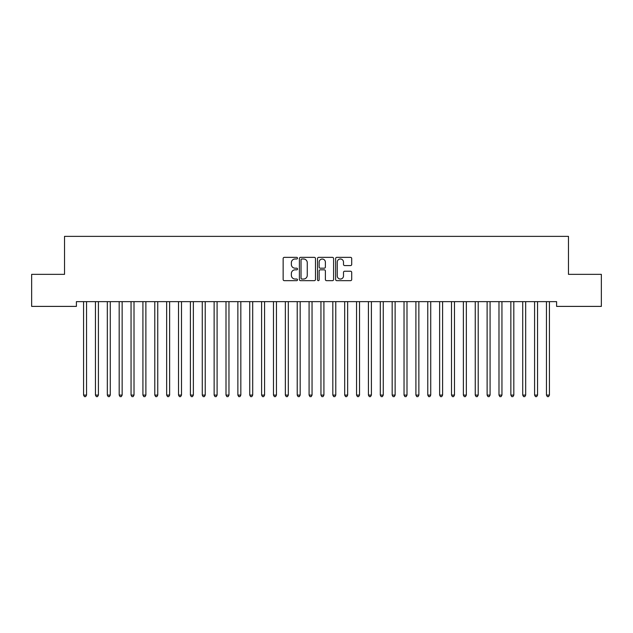 <?xml version="1.0" encoding="UTF-8"?>
<svg xmlns="http://www.w3.org/2000/svg" width="633" height="633" viewBox="0 0 633 633"><rect width="100%" height="100%" fill="white"/><g stroke="black" fill="none" stroke-linecap="round" stroke-linejoin="round"><path stroke-width="0.95" d="M297.51 258.177A0.815 0.815 0 0 0 296.695 257.362L284.32 257.362A1.163 1.163 0 0 0 283.149 258.525L283.149 279.501A1.163 1.163 0 0 0 284.32 280.664L296.695 280.664A0.815 0.815 0 0 0 297.51 279.849A0.815 0.815 0 0 0 296.695 279.034L295.097 279.034A3.727 3.727 0 0 1 291.362 275.308L291.362 273.559A3.727 3.727 0 0 1 295.097 269.832L296.695 269.832A0.815 0.815 0 0 0 297.51 269.009A0.815 0.815 0 0 0 296.695 268.194L295.097 268.194A3.727 3.727 0 0 1 291.362 264.467L291.362 262.719A3.727 3.727 0 0 1 295.097 258.992L296.695 258.992A0.815 0.815 0 0 0 297.51 258.177M350.547 265.575A1.163 1.163 0 0 0 351.711 264.412L351.711 258.525A1.163 1.163 0 0 0 350.547 257.362L336.803 257.362A1.163 1.163 0 0 0 335.632 258.525L335.632 279.501A1.163 1.163 0 0 0 336.803 280.664L350.547 280.664A1.163 1.163 0 0 0 351.711 279.501L351.711 272.388A1.163 1.163 0 0 0 350.547 271.225L344.661 271.225A1.163 1.163 0 0 0 343.497 272.388L343.497 275.917A3.118 3.118 0 0 1 340.38 279.034A3.118 3.118 0 0 1 337.262 275.917L337.262 262.109A3.118 3.118 0 0 1 340.38 258.992A3.118 3.118 0 0 1 343.497 262.109L343.497 264.412A1.163 1.163 0 0 0 344.661 265.575L350.547 265.575M556.605 301.648L76.395 301.648L76.395 306.396L31.65 306.396L31.65 274.35L64.526 274.35L64.526 236.37L568.474 236.37L568.474 274.35L601.35 274.35L601.35 306.396L556.605 306.396L556.605 301.648M315.479 258.525A1.163 1.163 0 0 0 314.316 257.362L300.572 257.362A1.163 1.163 0 0 0 299.401 258.525L299.401 279.501A1.163 1.163 0 0 0 300.572 280.664L314.316 280.664A1.163 1.163 0 0 0 315.479 279.501L315.479 258.525M318.684 257.362L332.428 257.362A1.163 1.163 0 0 1 333.599 258.525L333.599 279.501A1.163 1.163 0 0 1 332.428 280.664L326.549 280.664A1.163 1.163 0 0 1 325.386 279.501L325.386 270.995A1.163 1.163 0 0 0 324.215 269.832L320.314 269.832A1.163 1.163 0 0 0 319.151 270.995L319.151 279.849A0.815 0.815 0 0 1 318.336 280.664A0.815 0.815 0 0 1 317.521 279.849L317.521 258.525A1.163 1.163 0 0 1 318.684 257.362M301.854 258.992A0.815 0.815 0 0 0 301.031 259.807L301.031 278.219A0.815 0.815 0 0 0 301.854 279.034L303.539 279.034A3.727 3.727 0 0 0 307.266 275.308L307.266 262.719A3.727 3.727 0 0 0 303.539 258.992L301.854 258.992M325.386 262.165A3.118 3.118 0 0 0 322.268 259.055A3.118 3.118 0 0 0 319.151 262.165L319.151 267.031A1.163 1.163 0 0 0 320.314 268.194L324.215 268.194A1.163 1.163 0 0 0 325.386 267.031L325.386 262.165M83.493 301.83A1.187 1.187 -179.4 0 1 83.572 302.265A1.187 1.187 179.6 0 0 83.493 301.83L83.421 301.648M86.697 301.648L86.626 301.83A1.187 1.187 179.6 0 0 86.539 302.265L86.547 395.087L83.58 395.087L83.572 302.265M86.547 395.087L85.653 396.63L84.466 396.63L83.58 395.087M95.361 301.83A1.187 1.187 -179.4 0 1 95.441 302.265A1.187 1.187 179.6 0 0 95.361 301.83L95.29 301.648M107.23 301.83A1.187 1.187 -179.4 0 1 107.309 302.265A1.187 1.187 179.6 0 0 107.23 301.83L107.159 301.648M98.566 301.648L98.495 301.83A1.187 1.187 179.6 0 0 98.408 302.265L98.416 395.087L95.448 395.087L95.441 302.265M98.416 395.087L97.522 396.63L96.335 396.63L95.448 395.087M110.435 301.648L110.364 301.83A1.187 1.187 179.6 0 0 110.277 302.265L110.284 395.087L107.317 395.087L107.309 302.265M110.284 395.087L109.39 396.63L108.203 396.63L107.317 395.087M119.099 301.83A1.187 1.187 -179.4 0 1 119.178 302.265A1.187 1.187 179.6 0 0 119.099 301.83L119.028 301.648M130.968 301.83A1.187 1.187 -179.4 0 1 131.047 302.265A1.187 1.187 179.6 0 0 130.968 301.83L130.896 301.648M122.304 301.648L122.232 301.83A1.187 1.187 179.6 0 0 122.145 302.265L122.153 395.087L119.186 395.087L119.178 302.265M122.153 395.087L121.259 396.63L120.072 396.63L119.186 395.087M134.172 301.648L134.101 301.83A1.187 1.187 179.6 0 0 134.014 302.265L134.022 395.087L131.055 395.087L131.047 302.265M134.022 395.087L133.128 396.63L131.941 396.63L131.055 395.087M142.836 301.83A1.187 1.187 -179.4 0 1 142.916 302.265A1.187 1.187 179.6 0 0 142.836 301.83L142.765 301.648M146.041 301.648L145.97 301.83A1.187 1.187 179.6 0 0 145.883 302.265L145.891 395.087L142.923 395.087L142.916 302.265M145.891 395.087L144.997 396.63L143.81 396.63L142.923 395.087M154.705 301.83A1.187 1.187 -179.4 0 1 154.784 302.265A1.187 1.187 179.6 0 0 154.705 301.83L154.634 301.648M157.91 301.648L157.839 301.83A1.187 1.187 179.6 0 0 157.752 302.265L157.759 395.087L154.792 395.087L154.784 302.265M157.759 395.087L156.865 396.63L155.678 396.63L154.792 395.087M166.574 301.83A1.187 1.187 -179.4 0 1 166.653 302.265A1.187 1.187 179.6 0 0 166.574 301.83L166.503 301.648M169.779 301.648L169.707 301.83A1.187 1.187 179.6 0 0 169.62 302.265L169.628 395.087L166.661 395.087L166.653 302.265M169.628 395.087L168.734 396.63L167.547 396.63L166.661 395.087M178.443 301.83A1.187 1.187 -179.4 0 1 178.522 302.265A1.187 1.187 179.6 0 0 178.443 301.83L178.371 301.648M181.647 301.648L181.576 301.83A1.187 1.187 179.6 0 0 181.489 302.265L181.497 395.087L178.53 395.087L178.522 302.265M181.497 395.087L180.603 396.63L179.416 396.63L178.53 395.087M190.311 301.83A1.187 1.187 -179.4 0 1 190.391 302.265A1.187 1.187 179.6 0 0 190.311 301.83L190.24 301.648M193.516 301.648L193.445 301.83A1.187 1.187 179.6 0 0 193.358 302.265L193.366 395.087L190.398 395.087L190.391 302.265M193.366 395.087L192.472 396.63L191.285 396.63L190.398 395.087M202.18 301.83A1.187 1.187 -179.4 0 1 202.259 302.265A1.187 1.187 179.6 0 0 202.18 301.83L202.109 301.648M205.385 301.648L205.314 301.83A1.187 1.187 179.6 0 0 205.227 302.265L205.234 395.087L202.267 395.087L202.259 302.265M205.234 395.087L204.34 396.63L203.153 396.63L202.267 395.087M214.049 301.83A1.187 1.187 -179.4 0 1 214.128 302.265A1.187 1.187 179.6 0 0 214.049 301.83L213.978 301.648M217.254 301.648L217.182 301.83A1.187 1.187 179.6 0 0 217.095 302.265L217.103 395.087L214.136 395.087L214.128 302.265M217.103 395.087L216.209 396.63L215.022 396.63L214.136 395.087M225.918 301.83A1.187 1.187 -179.4 0 1 225.997 302.265A1.187 1.187 179.6 0 0 225.918 301.83L225.846 301.648M229.122 301.648L229.051 301.83A1.187 1.187 179.6 0 0 228.964 302.265L228.972 395.087L226.005 395.087L225.997 302.265M228.972 395.087L228.078 396.63L226.891 396.63L226.005 395.087M237.786 301.83A1.187 1.187 -179.4 0 1 237.866 302.265A1.187 1.187 179.6 0 0 237.786 301.83L237.715 301.648M240.991 301.648L240.92 301.83A1.187 1.187 179.6 0 0 240.833 302.265L240.841 395.087L237.873 395.087L237.866 302.265M240.841 395.087L239.947 396.63L238.76 396.63L237.873 395.087M249.655 301.83A1.187 1.187 -179.4 0 1 249.734 302.265A1.187 1.187 179.6 0 0 249.655 301.83L249.584 301.648M252.86 301.648L252.789 301.83A1.187 1.187 179.6 0 0 252.702 302.265L252.709 395.087L249.742 395.087L249.734 302.265M252.709 395.087L251.815 396.63L250.628 396.63L249.742 395.087M261.524 301.83A1.187 1.187 -179.4 0 1 261.603 302.265A1.187 1.187 179.6 0 0 261.524 301.83L261.453 301.648M264.729 301.648L264.657 301.83A1.187 1.187 179.6 0 0 264.57 302.265L264.578 395.087L261.611 395.087L261.603 302.265M264.578 395.087L263.684 396.63L262.497 396.63L261.611 395.087M273.393 301.83A1.187 1.187 -179.4 0 1 273.472 302.265A1.187 1.187 179.6 0 0 273.393 301.83L273.321 301.648M276.597 301.648L276.526 301.83A1.187 1.187 179.6 0 0 276.439 302.265L276.447 395.087L273.48 395.087L273.472 302.265M276.447 395.087L275.553 396.63L274.366 396.63L273.48 395.087M285.261 301.83A1.187 1.187 -179.4 0 1 285.341 302.265A1.187 1.187 179.6 0 0 285.261 301.83L285.19 301.648M288.466 301.648L288.395 301.83A1.187 1.187 179.6 0 0 288.308 302.265L288.316 395.087L285.348 395.087L285.341 302.265M288.316 395.087L287.422 396.63L286.235 396.63L285.348 395.087M297.13 301.83A1.187 1.187 -179.4 0 1 297.209 302.265A1.187 1.187 179.6 0 0 297.13 301.83L297.059 301.648M300.335 301.648L300.264 301.83A1.187 1.187 179.6 0 0 300.177 302.265L300.184 395.087L297.217 395.087L297.209 302.265M300.184 395.087L299.29 396.63L298.103 396.63L297.217 395.087M308.999 301.83A1.187 1.187 -179.4 0 1 309.078 302.265A1.187 1.187 179.6 0 0 308.999 301.83L308.928 301.648M312.204 301.648L312.132 301.83A1.187 1.187 179.6 0 0 312.045 302.265L312.053 395.087L309.086 395.087L309.078 302.265M312.053 395.087L311.159 396.63L309.972 396.63L309.086 395.087M320.868 301.83A1.187 1.187 -179.4 0 1 320.947 302.265A1.187 1.187 179.6 0 0 320.868 301.83L320.796 301.648M324.072 301.648L324.001 301.83A1.187 1.187 179.6 0 0 323.914 302.265L323.922 395.087L320.955 395.087L320.947 302.265M323.922 395.087L323.028 396.63L321.841 396.63L320.955 395.087M332.736 301.83A1.187 1.187 -179.4 0 1 332.816 302.265A1.187 1.187 179.6 0 0 332.736 301.83L332.665 301.648M335.941 301.648L335.87 301.83A1.187 1.187 179.6 0 0 335.783 302.265L335.791 395.087L332.823 395.087L332.816 302.265M335.791 395.087L334.897 396.63L333.71 396.63L332.823 395.087M344.605 301.83A1.187 1.187 -179.4 0 1 344.684 302.265A1.187 1.187 179.6 0 0 344.605 301.83L344.534 301.648M347.81 301.648L347.739 301.83A1.187 1.187 179.6 0 0 347.652 302.265L347.659 395.087L344.692 395.087L344.684 302.265M347.659 395.087L346.765 396.63L345.578 396.63L344.692 395.087M356.474 301.83A1.187 1.187 -179.4 0 1 356.553 302.265A1.187 1.187 179.6 0 0 356.474 301.83L356.403 301.648M359.679 301.648L359.607 301.83A1.187 1.187 179.6 0 0 359.52 302.265L359.528 395.087L356.561 395.087L356.553 302.265M359.528 395.087L358.634 396.63L357.447 396.63L356.561 395.087M368.343 301.83A1.187 1.187 -179.4 0 1 368.422 302.265A1.187 1.187 179.6 0 0 368.343 301.83L368.271 301.648M371.547 301.648L371.476 301.83A1.187 1.187 179.6 0 0 371.389 302.265L371.397 395.087L368.43 395.087L368.422 302.265M371.397 395.087L370.503 396.63L369.316 396.63L368.43 395.087M380.211 301.83A1.187 1.187 -179.4 0 1 380.291 302.265A1.187 1.187 179.6 0 0 380.211 301.83L380.14 301.648M383.416 301.648L383.345 301.83A1.187 1.187 179.6 0 0 383.258 302.265L383.266 395.087L380.298 395.087L380.291 302.265M383.266 395.087L382.372 396.63L381.185 396.63L380.298 395.087M392.08 301.83A1.187 1.187 -179.4 0 1 392.159 302.265A1.187 1.187 179.6 0 0 392.08 301.83L392.009 301.648M395.285 301.648L395.214 301.83A1.187 1.187 179.6 0 0 395.127 302.265L395.134 395.087L392.167 395.087L392.159 302.265M395.134 395.087L394.24 396.63L393.053 396.63L392.167 395.087M403.949 301.83A1.187 1.187 -179.4 0 1 404.028 302.265A1.187 1.187 179.6 0 0 403.949 301.83L403.878 301.648M407.154 301.648L407.082 301.83A1.187 1.187 179.6 0 0 406.995 302.265L407.003 395.087L404.036 395.087L404.028 302.265M407.003 395.087L406.109 396.63L404.922 396.63L404.036 395.087M415.818 301.83A1.187 1.187 -179.4 0 1 415.897 302.265A1.187 1.187 179.6 0 0 415.818 301.83L415.746 301.648M419.022 301.648L418.951 301.83A1.187 1.187 179.6 0 0 418.864 302.265L418.872 395.087L415.905 395.087L415.897 302.265M418.872 395.087L417.978 396.63L416.791 396.63L415.905 395.087M427.686 301.83A1.187 1.187 -179.4 0 1 427.766 302.265A1.187 1.187 179.6 0 0 427.686 301.83L427.615 301.648M430.891 301.648L430.82 301.83A1.187 1.187 179.6 0 0 430.733 302.265L430.741 395.087L427.773 395.087L427.766 302.265M430.741 395.087L429.847 396.63L428.66 396.63L427.773 395.087M439.555 301.83A1.187 1.187 -179.4 0 1 439.634 302.265A1.187 1.187 179.6 0 0 439.555 301.83L439.484 301.648M442.76 301.648L442.689 301.83A1.187 1.187 179.6 0 0 442.602 302.265L442.609 395.087L439.642 395.087L439.634 302.265M442.609 395.087L441.715 396.63L440.528 396.63L439.642 395.087M451.424 301.83A1.187 1.187 -179.4 0 1 451.503 302.265A1.187 1.187 179.6 0 0 451.424 301.83L451.353 301.648M454.629 301.648L454.557 301.83A1.187 1.187 179.6 0 0 454.47 302.265L454.478 395.087L451.511 395.087L451.503 302.265M454.478 395.087L453.584 396.63L452.397 396.63L451.511 395.087M463.293 301.83A1.187 1.187 -179.4 0 1 463.372 302.265A1.187 1.187 179.6 0 0 463.293 301.83L463.221 301.648M466.497 301.648L466.426 301.83A1.187 1.187 179.6 0 0 466.339 302.265L466.347 395.087L463.38 395.087L463.372 302.265M466.347 395.087L465.453 396.63L464.266 396.63L463.38 395.087M475.161 301.83A1.187 1.187 -179.4 0 1 475.241 302.265A1.187 1.187 179.6 0 0 475.161 301.83L475.09 301.648M478.366 301.648L478.295 301.83A1.187 1.187 179.6 0 0 478.208 302.265L478.216 395.087L475.248 395.087L475.241 302.265M478.216 395.087L477.322 396.63L476.135 396.63L475.248 395.087M487.03 301.83A1.187 1.187 -179.4 0 1 487.109 302.265A1.187 1.187 179.6 0 0 487.03 301.83L486.959 301.648M490.235 301.648L490.164 301.83A1.187 1.187 179.6 0 0 490.077 302.265L490.084 395.087L487.117 395.087L487.109 302.265M490.084 395.087L489.19 396.63L488.003 396.63L487.117 395.087M498.899 301.83A1.187 1.187 -179.4 0 1 498.978 302.265A1.187 1.187 179.6 0 0 498.899 301.83L498.828 301.648M502.104 301.648L502.032 301.83A1.187 1.187 179.6 0 0 501.945 302.265L501.953 395.087L498.986 395.087L498.978 302.265M501.953 395.087L501.059 396.63L499.872 396.63L498.986 395.087M510.768 301.83A1.187 1.187 -179.4 0 1 510.847 302.265A1.187 1.187 179.6 0 0 510.768 301.83L510.696 301.648M513.972 301.648L513.901 301.83A1.187 1.187 179.6 0 0 513.814 302.265L513.822 395.087L510.855 395.087L510.847 302.265M513.822 395.087L512.928 396.63L511.741 396.63L510.855 395.087M522.636 301.83A1.187 1.187 -179.4 0 1 522.716 302.265A1.187 1.187 179.6 0 0 522.636 301.83L522.565 301.648M525.841 301.648L525.77 301.83A1.187 1.187 179.6 0 0 525.683 302.265L525.691 395.087L522.723 395.087L522.716 302.265M525.691 395.087L524.797 396.63L523.61 396.63L522.723 395.087M534.505 301.83A1.187 1.187 -179.4 0 1 534.584 302.265A1.187 1.187 179.6 0 0 534.505 301.83L534.434 301.648M537.71 301.648L537.639 301.83A1.187 1.187 179.6 0 0 537.552 302.265L537.559 395.087L534.592 395.087L534.584 302.265M537.559 395.087L536.665 396.63L535.478 396.63L534.592 395.087M546.374 301.83A1.187 1.187 -179.4 0 1 546.453 302.265A1.187 1.187 179.6 0 0 546.374 301.83L546.303 301.648M549.579 301.648L549.507 301.83A1.187 1.187 179.6 0 0 549.42 302.265L549.428 395.087L546.461 395.087L546.453 302.265M549.428 395.087L548.534 396.63L547.347 396.63L546.461 395.087"/></g></svg>

